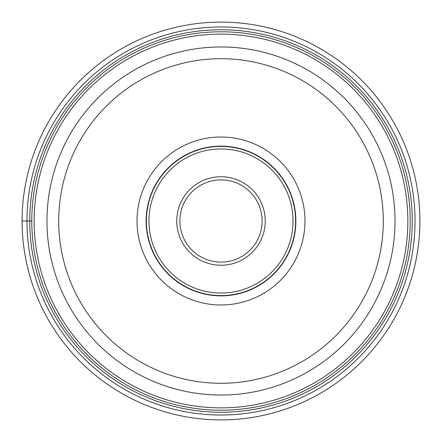 <?xml version="1.0" encoding="UTF-8"?>
<svg xmlns="http://www.w3.org/2000/svg" width="442" height="442" viewBox="0 0 442 442"><rect width="100%" height="100%" fill="white"/><g stroke="black" fill="none" stroke-linecap="round" stroke-linejoin="round"><path stroke-width="0.66" d="M22.1 221A198.9 198.9 0 0 0 221 419.9A198.9 198.9 0 0 0 419.9 221A198.9 198.9 0 0 0 221 22.1A198.9 198.9 0 0 0 22.1 221L31.785 221M221 31.785A189.215 189.215 0 0 0 31.785 221A189.215 189.215 0 0 0 221 410.215A189.215 189.215 0 0 0 410.215 221A189.215 189.215 0 0 0 221 31.785A189.215 189.215 0 0 0 31.785 221A189.215 189.215 0 0 0 221 410.215A189.215 189.215 0 0 0 410.215 221A189.215 189.215 0 0 0 221 31.785M221 395.037A174.037 174.037 0 0 0 395.037 221.083A174.037 174.037 0 0 0 221 46.962A174.037 174.037 0 0 0 46.962 220.917A174.037 174.037 0 0 0 221 395.037A174.037 174.037 0 0 0 395.037 221.083A174.037 174.037 0 0 0 221 46.962A174.037 174.037 0 0 0 46.962 220.917A174.037 174.037 0 0 0 221 395.037M221 137.014A83.986 83.986 0 0 1 304.986 221A83.986 83.986 0 0 1 221 304.986A83.986 83.986 0 0 1 137.014 221A83.986 83.986 0 0 1 221 137.014M221 146.136A74.864 74.864 0 0 1 295.864 221A74.864 74.864 0 0 1 221 295.864A74.864 74.864 0 0 1 146.136 221A74.864 74.864 0 0 1 221 146.136M221 295.587A74.588 74.588 0 0 1 146.412 221A74.588 74.588 0 0 1 221 146.412A74.588 74.588 0 0 1 295.587 221A74.588 74.588 0 0 1 221 295.587M221 262.112A41.112 41.112 0 0 1 179.888 220.945A41.112 41.112 0 0 1 221.116 179.888A41.112 41.112 0 0 1 262.112 221.055A41.112 41.112 0 0 1 221 262.112M26.968 221A194.032 194.032 0 0 0 221 415.032A194.032 194.032 0 0 0 415.032 221A194.032 194.032 0 0 0 221 26.968A194.032 194.032 0 0 0 26.968 221M412.253 221A191.253 191.253 0 0 1 221 412.253A191.253 191.253 0 0 1 29.747 221A191.253 191.253 0 0 1 221 29.747A191.253 191.253 0 0 1 412.253 221M221 407.856A186.855 186.855 0 0 1 34.145 221A186.855 186.855 0 0 1 221 34.145A186.855 186.855 0 0 1 407.856 221A186.855 186.855 0 0 1 221 407.856M221.16 58.709A162.291 162.291 0 0 0 58.709 220.923A162.291 162.291 0 0 0 221 383.291A162.291 162.291 0 0 0 383.291 221.077A162.291 162.291 0 0 0 221.16 58.709M221 148.96A72.04 72.04 0 0 0 148.96 221A72.04 72.04 0 0 0 221 293.04A72.04 72.04 0 0 0 293.04 221A72.04 72.04 0 0 0 221 148.96M221 176.756A44.244 44.244 0 0 0 176.756 220.939A44.244 44.244 0 0 0 221 265.244A44.244 44.244 0 0 0 265.244 221.061A44.244 44.244 0 0 0 221 176.756"/></g></svg>
